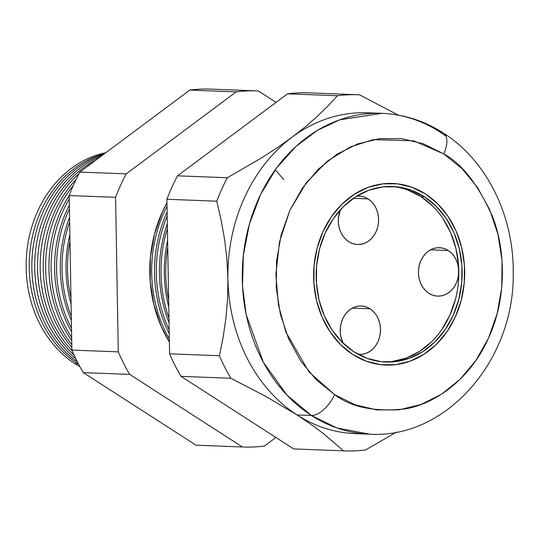 <?xml version="1.0" encoding="UTF-8"?>
<svg xmlns="http://www.w3.org/2000/svg" width="540" height="540" viewBox="0 0 540 540"><rect width="100%" height="100%" fill="white"/><g stroke="black" fill="none" stroke-linecap="round" stroke-linejoin="round"><path stroke-width="0.81" d="M368.152 198.902A24.233 20.135 -87.8 0 1 377.838 226.53A24.233 20.135 -87.8 0 1 357.521 244.512A24.233 20.135 -87.8 0 1 348.745 241.691L345.485 239.058L342.731 235.71L340.571 231.768L339.107 227.387L338.384 222.73L338.432 217.978L340.484 209.655A24.233 20.135 -87.8 0 0 348.745 241.691L352.377 243.493L356.238 244.411L360.187 244.397L364.068 243.459L367.733 241.637L371.041 238.984L373.869 235.622L376.096 231.667L377.656 227.273L378.473 222.615L378.513 217.863L377.791 213.206L376.326 208.825L374.166 204.883L371.412 201.535L368.152 198.902L353.376 198.335L368.152 198.902L364.52 197.093L360.659 196.182L356.643 196.202A24.233 20.135 -87.8 0 1 359.377 196.081A24.233 20.135 -87.8 0 1 368.152 198.902M448.281 250.513A24.233 20.135 -87.8 0 1 457.967 278.134A24.233 20.135 -87.8 0 1 437.65 296.116A24.233 20.135 -87.8 0 1 428.875 293.301L425.615 290.668L422.854 287.321L420.701 283.379L419.236 278.991L418.507 274.34L418.554 269.588L419.371 264.931L420.923 260.537L423.158 256.581L425.986 253.213L429.293 250.567L432.959 248.738L436.84 247.799L440.788 247.793L444.65 248.704L448.281 250.513L451.541 253.138L454.295 256.493L456.455 260.435L457.92 264.816L458.642 269.474L458.595 274.219L457.778 278.883L456.226 283.271L453.998 287.226L451.17 290.594L447.863 293.24L444.197 295.07L440.316 296.008L436.367 296.021L432.5 295.103L428.875 293.301A24.233 20.135 -87.8 0 1 419.189 265.673A24.233 20.135 -87.8 0 1 439.506 247.691A24.233 20.135 -87.8 0 1 448.281 250.513L430.535 249.831L448.281 250.513M361.199 305.991L361.287 305.991A24.233 20.135 -87.8 0 0 342.961 318.296A24.233 20.135 -87.8 0 0 343.298 343.379L341.017 337.298L340.295 332.64L340.342 327.888L341.159 323.231L342.711 318.836L344.945 314.881L347.767 311.519L351.074 308.867L354.74 307.044L358.621 306.106L362.57 306.092L366.437 307.01L370.062 308.812L352.323 308.138L370.062 308.812A24.233 20.135 -87.8 0 1 379.748 336.44A24.233 20.135 -87.8 0 1 359.431 354.422A24.233 20.135 -87.8 0 1 358.223 354.328M384.122 361.949A87.838 72.995 92.2 0 0 456.307 295.745A87.838 72.995 92.2 0 0 420.971 196.587L424.339 196.715A87.838 72.995 -87.8 0 1 459.445 296.851A87.838 72.995 -87.8 0 1 385.803 362.036A87.838 72.995 -87.8 0 1 353.983 351.817L342.178 342.286L332.181 330.143L324.365 315.853L319.046 299.963L316.42 283.082L316.589 265.869L319.545 248.974L325.181 233.057L333.275 218.72L343.514 206.516L355.509 196.918L368.793 190.289L382.867 186.887L397.177 186.847L411.183 190.168L424.339 196.715L436.144 206.246L446.148 218.39L453.958 232.679L459.284 248.569L461.909 265.444L461.74 282.663L458.777 299.551L453.148 315.475L445.055 329.812L434.815 342.016L422.82 351.614L409.529 358.243L395.462 361.638L381.146 361.679L367.146 358.364L353.983 351.817A87.838 72.995 -87.8 0 1 318.877 251.681A87.838 72.995 -87.8 0 1 392.519 186.489A87.838 72.995 -87.8 0 1 424.339 196.715L420.971 196.587A87.838 72.995 92.2 0 0 390.839 186.449M352.775 354.49A90.869 75.512 -87.8 0 1 316.454 250.898A90.869 75.512 -87.8 0 1 392.641 183.465A90.869 75.512 -87.8 0 1 425.554 194.042A90.869 75.512 -87.8 0 1 461.869 297.628A90.869 75.512 -87.8 0 1 385.688 365.067A90.869 75.512 -87.8 0 1 352.775 354.49L366.383 361.267L380.869 364.696L395.678 364.655L410.231 361.139L423.981 354.281L436.388 344.351L446.978 331.729L455.355 316.899L461.18 300.429L464.238 282.953L464.413 265.14L461.7 247.685L456.192 231.248L448.112 216.466L437.764 203.897L425.554 194.042L411.939 187.265L397.454 183.836L382.651 183.877L368.091 187.394L354.348 194.251L341.942 204.181L331.344 216.803L322.974 231.633L317.149 248.103L314.084 265.579L313.909 283.385L316.629 300.848L322.13 317.284L330.21 332.066L340.558 344.628L352.775 354.49L340.558 344.628L330.21 332.066L322.13 317.284L316.629 300.848L313.909 283.385L314.084 265.579L317.149 248.103L322.974 231.633L331.344 216.803L341.942 204.181L354.348 194.251L368.091 187.394L382.651 183.877L397.454 183.836L411.939 187.265L425.554 194.042A90.869 75.512 -87.8 0 1 461.869 297.628A90.869 75.512 -87.8 0 1 385.688 365.067A90.869 75.512 -87.8 0 1 352.775 354.49A90.869 75.512 -87.8 0 1 316.454 250.898A90.869 75.512 -87.8 0 1 392.641 183.465A90.869 75.512 -87.8 0 1 425.554 194.042L437.764 203.897L448.112 216.466L456.192 231.248L461.7 247.685L464.413 265.14L464.238 282.953L461.18 300.429L455.355 316.899L446.978 331.729L436.388 344.351L423.981 354.281L410.231 361.139L395.678 364.655L380.869 364.696L366.383 361.267L352.775 354.49M432.783 206.118L420.971 196.587L407.815 190.04M392.094 361.51L406.161 358.115L419.452 351.486L431.447 341.888M441.686 329.684L449.78 315.347L455.409 299.423M458.372 282.535L458.541 265.316L455.915 248.441L450.589 232.551L442.78 218.261M361.287 305.991A24.233 20.135 -87.8 0 1 370.062 308.812L373.322 311.445L376.083 314.793L378.236 318.735L379.701 323.116L380.43 327.773L380.383 332.525L379.566 337.183L378.014 341.577L375.779 345.533L372.951 348.894L369.644 351.547L365.978 353.369L362.097 354.308L358.148 354.321M74.723 363.514A112.766 93.704 -87.8 0 1 27.587 245.835A112.766 93.704 -87.8 0 1 105.752 152.759A112.766 93.704 92.2 0 0 27.587 245.835A112.766 93.704 92.2 0 0 74.723 363.514L77.902 363.825L78.199 363.467L77.902 363.825A112.975 93.879 -87.8 0 1 30.308 248.67A112.975 93.879 -87.8 0 1 104.45 153.731A112.975 93.879 92.2 0 0 30.308 248.67A112.975 93.879 92.2 0 0 77.902 363.825L74.723 363.514A112.766 93.704 92.2 0 0 79.866 366.586A112.766 93.704 -87.8 0 1 74.723 363.514M77.416 361.949A113.144 94.021 -87.8 0 1 32.852 249.217A113.144 94.021 -87.8 0 1 102.85 154.919A113.144 94.021 92.2 0 0 32.852 249.217A113.144 94.021 92.2 0 0 77.416 361.949M100.224 156.877A113.333 94.176 92.2 0 0 35.681 249.608A113.333 94.176 92.2 0 0 75.87 358.844A113.333 94.176 -87.8 0 1 35.681 249.608A113.333 94.176 -87.8 0 1 100.224 156.877M74.108 355.124A113.522 94.331 -87.8 0 1 95.783 160.191A113.522 94.331 92.2 0 0 74.108 355.124M79.009 173.624A113.697 94.48 92.2 0 0 72.225 350.906A113.697 94.48 -87.8 0 1 79.009 173.624M71.827 347.335A113.9 94.648 -87.8 0 1 76.066 179.476A113.9 94.648 92.2 0 0 71.827 347.335M73.379 185.294A114.061 94.777 92.2 0 0 71.78 344.547A114.061 94.777 -87.8 0 1 73.379 185.294M71.705 340.362A114.278 94.959 -87.8 0 1 69.188 195.601A114.278 94.959 92.2 0 0 71.705 340.362M69.248 199.071A114.419 95.081 92.2 0 0 71.651 337.264A114.419 95.081 -87.8 0 1 69.248 199.071M71.557 331.709A114.656 95.276 -87.8 0 1 69.356 205.22A114.656 95.276 92.2 0 0 71.557 331.709M69.424 209.068A114.784 95.384 92.2 0 0 71.496 328.199A114.784 95.384 -87.8 0 1 69.424 209.068M71.361 320.497A115.034 95.587 -87.8 0 1 69.572 217.404A115.034 95.587 92.2 0 0 71.361 320.497M69.647 221.92A115.148 95.681 92.2 0 0 71.287 316.278A115.148 95.681 -87.8 0 1 69.647 221.92M71.078 304.229A115.405 95.904 -87.8 0 1 69.869 234.637A115.405 95.904 92.2 0 0 71.078 304.229M69.984 241.13A115.506 95.985 92.2 0 0 70.97 297.992A115.506 95.985 -87.8 0 1 69.984 241.13M167.022 206.206A121.088 100.622 92.2 0 0 169.331 338.958A121.088 100.622 -87.8 0 1 167.022 206.206M169.243 333.68A121.277 100.778 -87.8 0 1 167.123 211.97A121.277 100.778 92.2 0 0 169.243 333.68M167.191 216.02A121.399 100.879 92.2 0 0 169.175 329.947A121.399 100.879 -87.8 0 1 167.191 216.02M169.047 322.724A121.601 101.047 -87.8 0 1 167.326 223.756A121.601 101.047 92.2 0 0 169.047 322.724M167.407 228.501A121.709 101.135 92.2 0 0 168.973 318.256A121.709 101.135 -87.8 0 1 167.407 228.501M168.777 307.084A121.925 101.318 -87.8 0 1 167.616 240.226A121.925 101.318 92.2 0 0 168.777 307.084M167.731 247.077A122.02 101.392 92.2 0 0 168.662 300.476A122.02 101.392 -87.8 0 1 167.731 247.077M367.463 112.786A160.535 133.4 92.2 0 0 292.201 137.113A160.535 133.4 -87.8 0 1 374.639 113.292A160.535 133.4 92.2 0 0 367.463 112.786L381.834 113.333L339.734 119.819L317.5 130.329L295.954 146.435L276.534 168.055L260.644 194.413L249.399 224.08L243.378 255.218L242.507 285.944L246.186 314.658L263.324 362.239L286.956 395.125L311.404 415.476A24.233 12.096 -57.2 0 0 334.577 394.598L308.961 371.885L285.923 332.168L278.465 305.208L275.873 274.469L279.497 241.907L289.879 210.316L306.369 182.662L327.247 161.21L350.251 146.961L373.262 139.631L413.768 140.839L443.752 153.927A24.233 12.096 -57.2 0 0 443.563 133.15A24.233 12.096 122.8 0 1 443.752 153.927L423.333 143.768L401.598 138.618L379.39 138.686L357.554 143.957L336.94 154.238L318.323 169.135L302.434 188.069L289.879 210.316L281.138 235.022L276.548 261.238L276.284 287.948L280.361 314.138L288.617 338.796L300.74 360.97L316.258 379.809L334.577 394.598L354.996 404.764L376.724 409.914L398.939 409.846L420.768 404.575L441.389 394.288L459.999 379.397L475.889 360.457L488.45 338.209L497.192 313.504L501.782 287.293L502.045 260.577L497.968 234.394L489.713 209.736L477.589 187.562L462.071 168.716L443.752 153.927C461.734 163.438 477.954 184.248 492.406 216.365C505.346 248.562 507.37 297.614 488.45 338.209C470.313 379.316 434.761 404.17 405.068 408.901C374.598 412.088 351.108 407.322 334.577 394.598A24.233 12.096 122.8 0 1 311.404 415.476A160.535 133.4 -87.8 0 1 247.239 232.47A160.535 133.4 -87.8 0 1 381.834 113.333A160.535 133.4 -87.8 0 1 439.985 132.023A24.233 12.096 122.8 0 1 443.563 133.15M166.961 202.81A120.96 100.514 92.2 0 0 169.385 342.043L161.123 326.221L153.792 304.337L150.174 281.097L150.41 257.391L154.481 234.124L162.236 212.2L166.961 202.81M358.317 94.763A178.193 148.075 -87.8 0 1 359.458 94.811A178.193 148.075 92.2 0 0 337.372 95.742L328.097 105.84L317.56 116.134L305.654 126.549L292.201 137.113L277.229 147.724L261.333 158.018L227.387 177.728A178.193 148.075 92.2 0 0 216.749 201.191A178.193 148.075 -87.8 0 1 227.387 177.728L177.545 175.817A178.193 148.075 92.2 0 0 166.9 199.28L216.749 201.191L221.13 220.084L224.573 239.375L226.881 258.95L227.907 278.836A160.535 133.4 -87.8 0 1 292.201 137.113L305.654 126.549L317.56 116.134L328.097 105.84L337.372 95.742L287.53 93.839L337.372 95.742A178.193 148.075 -87.8 0 1 358.317 94.763L308.475 92.853A178.193 148.075 92.2 0 0 287.53 93.839L177.545 175.817L227.387 177.728L261.333 158.018L277.229 147.724L292.201 137.113A160.535 133.4 92.2 0 0 227.907 278.836L227.563 298.87L225.916 318.337L223.148 337.264L219.436 355.738A178.193 148.075 92.2 0 0 230.877 378.27L265.579 396.279L297.034 414.929L311.404 415.476L297.034 414.929L265.579 396.279L230.877 378.27A178.193 148.075 -87.8 0 1 219.436 355.738L223.148 337.264L225.916 318.337L227.563 298.87L227.907 278.836A160.535 133.4 92.2 0 0 297.034 414.929A160.535 133.4 92.2 0 0 355.178 433.613A160.535 133.4 -87.8 0 1 297.034 414.929L310.892 424.271L297.034 414.929A160.535 133.4 -87.8 0 1 227.907 278.836L226.881 258.95L224.573 239.375L221.13 220.084L216.749 201.191L166.9 199.28L169.587 353.828L219.436 355.738L169.587 353.828A178.193 148.075 92.2 0 0 181.035 376.36L230.877 378.27L181.035 376.36L293.706 448.929L343.548 450.839L323.15 433.364L310.892 424.271L323.15 433.364L343.548 450.839L293.706 448.929A178.193 148.075 92.2 0 0 294.847 448.976L344.689 450.887A178.193 148.075 -87.8 0 1 343.548 450.839A178.193 148.075 92.2 0 0 365.634 449.901A178.193 148.075 -87.8 0 1 344.689 450.887M396.448 432.128L365.634 449.901L396.448 432.128M359.458 94.811L398.291 115.121L359.458 94.811M257.168 90.889L210.762 89.114A178.193 148.075 92.2 0 0 189.817 90.099L236.216 91.874L189.817 90.099L79.832 172.078L126.239 173.853L79.832 172.078A178.193 148.075 92.2 0 0 69.188 195.541L115.594 197.316A178.193 148.075 -87.8 0 1 126.239 173.853L236.216 91.874A178.193 148.075 -87.8 0 1 257.168 90.889A178.193 148.075 -87.8 0 1 258.309 90.943L276.068 102.377L258.309 90.943A178.193 148.075 92.2 0 0 236.216 91.874L126.239 173.853A178.193 148.075 92.2 0 0 115.594 197.316L118.28 351.864A178.193 148.075 92.2 0 0 129.722 374.396L242.393 446.965L195.993 445.19L83.322 372.62A178.193 148.075 -87.8 0 1 71.881 350.089L69.188 195.541A178.193 148.075 -87.8 0 1 79.832 172.078L189.817 90.099A178.193 148.075 -87.8 0 1 211.903 89.161M78.631 364.291A112.975 93.879 -87.8 0 1 77.902 363.825A112.975 93.879 92.2 0 0 78.631 364.291M355.178 433.613L369.556 434.167A160.535 133.4 -87.8 0 1 311.404 415.476L336.865 427.95L369.556 434.167C446.506 439.047 514.458 359.93 513.216 273.652C514.195 216.648 487.033 160.63 443.401 133.043C424.373 120.859 403.853 114.291 381.834 113.333M195.993 445.19L242.393 446.965A178.193 148.075 92.2 0 0 264.485 446.033L275.94 437.488L264.485 446.033A178.193 148.075 -87.8 0 1 243.533 447.012A178.193 148.075 -87.8 0 1 242.393 446.965L129.722 374.396L83.322 372.62L195.993 445.19A178.193 148.075 92.2 0 0 197.134 445.237L243.533 447.012M293.706 448.929L181.035 376.36A178.193 148.075 -87.8 0 1 169.587 353.828L166.9 199.28A178.193 148.075 -87.8 0 1 177.545 175.817L287.53 93.839A178.193 148.075 -87.8 0 1 309.616 92.9M71.881 350.089A178.193 148.075 92.2 0 0 83.322 372.62L129.722 374.396A178.193 148.075 -87.8 0 1 118.28 351.864L71.881 350.089L118.28 351.864L115.594 197.316L69.188 195.541L71.881 350.089M445.905 136.08L439.985 132.023M283.75 179.577L275.272 169.783"/></g></svg>
